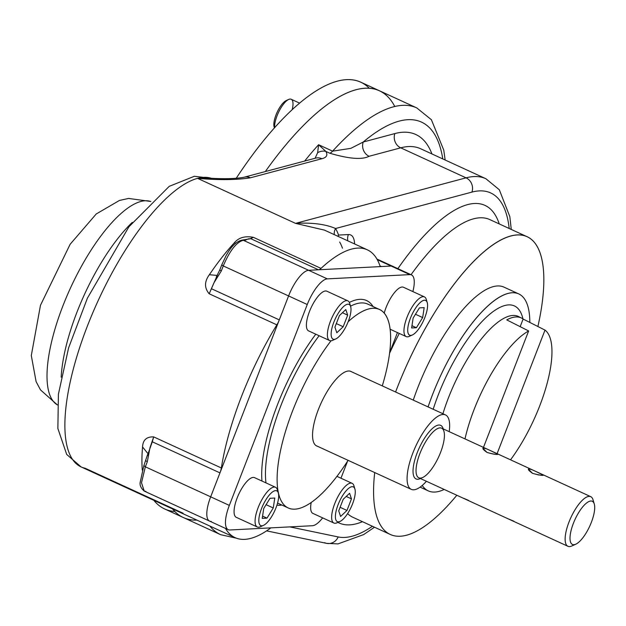 <?xml version="1.0" encoding="UTF-8"?>
<svg xmlns="http://www.w3.org/2000/svg" width="626" height="626" viewBox="0 0 626 626"><rect width="100%" height="100%" fill="white"/><g stroke="black" fill="none" stroke-linecap="round" stroke-linejoin="round"><path stroke-width="0.94" d="M315.809 158.081L244.101 177.228A10.924 9.883 75 0 1 250.392 177.807L321.889 158.714A10.924 9.883 75 0 0 315.598 158.135A10.924 9.883 75 0 1 321.889 158.714C326.67 157.509 327.985 155.076 325.833 151.406L318.603 144.723A234.836 79.932 -65.3 0 0 304.651 161.054A234.836 79.932 -65.3 0 1 318.603 144.723L317.64 152.666A10.924 9.883 -36.7 0 1 325.833 151.406L318.603 144.723L317.64 152.666L315.113 158.261L317.64 152.666A10.924 9.883 -36.7 0 1 325.833 151.406L329.777 153.214A10.924 3.717 -65.3 0 0 332.602 151.156L350.834 148.354L363.229 142.016A10.924 9.883 -105 0 0 369.09 156.273C362.149 159.92 349.042 158.902 329.777 153.214A10.924 3.717 -65.3 0 0 332.602 151.156L350.834 148.354L363.229 142.016L394.865 133.565A210.266 71.567 -65.3 0 1 431.924 153.933A210.266 71.567 -65.3 0 0 394.865 133.565A10.924 9.883 -105 0 0 400.726 147.83A199.342 67.851 -65.3 0 1 420.57 148.722L485.901 178.731A199.342 67.851 -65.3 0 0 466.057 177.839A10.924 9.883 75 0 1 471.926 192.096A188.418 64.134 -65.3 0 1 509.196 228.49A188.418 64.134 -65.3 0 0 471.926 192.096L335.591 228.506C325.418 224.163 312.069 222.449 295.542 223.372L466.057 177.839A10.924 9.883 75 0 1 471.926 192.096L335.591 228.506C325.418 224.163 312.069 222.449 295.542 223.372L197.542 178.355A158.378 53.906 114.7 0 0 89.628 320.402A158.378 53.906 114.7 0 0 81.098 466.918A158.378 53.906 114.7 0 0 85.113 468.232L183.113 513.242M209.554 178.207C224.781 179.083 236.299 178.754 244.101 177.228A10.924 9.883 75 0 1 250.392 177.807C236.471 180.014 218.857 180.202 197.542 178.355L209.554 178.207L197.542 178.355L295.542 223.372L324.464 230.118L295.542 223.372L466.057 177.839L400.726 147.83L369.09 156.273A10.924 9.883 -105 0 1 363.229 142.016A223.92 76.216 -65.3 0 1 442.785 158.926A223.92 76.216 -65.3 0 0 363.229 142.016L394.865 133.565A10.924 9.883 -105 0 0 400.726 147.83A199.342 67.851 -65.3 0 1 420.57 148.722M57.381 404.873A111.96 38.108 -65.3 0 1 70.574 287.796A111.96 38.108 -65.3 0 1 150.796 201.502A111.96 38.108 -65.3 0 0 70.574 287.796A111.96 38.108 -65.3 0 0 57.381 404.873M369.246 88.219A234.836 79.932 -65.3 0 0 236.174 178.347A234.836 79.932 -65.3 0 1 360.725 82.162L379.387 90.739A234.836 79.932 -65.3 0 0 265.322 171.563A234.836 79.932 -65.3 0 1 394.763 106.483A234.836 79.932 -65.3 0 0 265.322 171.563A234.836 79.932 -65.3 0 1 379.387 90.739L416.72 107.883L431.392 119.722L443.771 150.154L445.149 160.013M196.94 520.12A234.836 79.932 -65.3 0 1 172.541 508.915A234.836 79.932 -65.3 0 0 183.348 517.553A234.836 79.932 -65.3 0 1 172.541 508.915A234.836 79.932 -65.3 0 0 196.94 520.12M394.122 267.404A27.309 9.296 114.7 0 0 391.156 266.042L381.32 266.551A10.924 3.717 114.7 0 1 379.794 265.361A158.378 53.906 114.7 0 0 321.013 268.39L253.342 237.309L250.815 238.709L318.477 269.79A10.924 3.717 114.7 0 0 321.013 268.39L253.342 237.309L250.087 238.749M250.815 238.709L248.342 238.842L245.384 240.188L242.199 240.079L243.311 240.29C236.471 242.105 229.781 250.65 223.255 265.933L221.745 264.892L226.049 255.713C228.271 252.028 233.412 242.004 242.199 240.079L250.815 238.709L318.477 269.79L308.641 270.299A27.309 9.296 114.7 0 0 288.586 295.941L279.298 319.894A10.924 3.717 114.7 0 1 276.856 324.855A158.378 53.906 114.7 0 0 221.346 467.974L153.675 436.893L149.958 447.825L147.298 461.761L145.342 466.816L210.672 496.825A27.309 9.296 114.7 0 0 211.244 521.403A27.309 9.296 114.7 0 1 209.585 521.106L144.254 491.097L145.913 491.394M147.368 455.705L152.298 441.8L219.961 472.88A10.924 3.717 114.7 0 0 221.346 467.974L153.675 436.893C146.609 436.619 142.9 439.976 142.556 446.964A158.378 53.906 114.7 0 0 142.305 470.118A158.378 53.906 114.7 0 1 142.556 446.964C142.9 439.976 146.609 436.619 153.675 436.893L152.298 441.8L219.961 472.88L210.672 496.825A27.309 9.296 114.7 0 0 209.585 521.106L228.255 529.682A27.309 9.296 114.7 0 0 229.914 529.979L312.429 525.723A27.309 9.296 114.7 0 0 322.656 517.882A27.309 9.296 114.7 0 1 312.429 525.723L229.914 529.979A27.309 9.296 114.7 0 1 229.335 505.401A27.309 9.296 114.7 0 0 228.255 529.682M225.477 528.407A158.378 53.906 114.7 0 0 270.886 527.867A158.378 53.906 114.7 0 1 235.094 537.648A158.378 53.906 114.7 0 1 225.477 528.407M511.262 229.437L509.838 216.651L499.313 189.748L485.901 178.731A199.342 67.851 -65.3 0 0 466.057 177.839L400.726 147.83L369.09 156.273C362.149 159.92 349.042 158.902 329.777 153.214L325.833 151.406C327.985 155.076 326.67 157.509 321.889 158.714L250.392 177.807C236.471 180.014 218.857 180.202 197.542 178.355A158.378 53.906 114.7 0 1 211.314 178.285A158.378 53.906 114.7 0 0 197.542 178.355A158.378 53.906 114.7 0 0 89.628 320.402A158.378 53.906 114.7 0 0 81.098 466.918L66.692 454.429L57.866 428.481L58.414 394.169L68.586 347.907L87.397 298.172L128.893 226.823L169.223 186.345L194.31 176.289L211.486 178.293M332.602 151.156L318.603 144.723L332.602 151.156A234.836 79.932 -65.3 0 1 416.72 107.883A234.836 79.932 -65.3 0 0 332.602 151.156M149.958 447.825L147.298 461.761L145.788 460.72L147.298 461.761L145.342 466.816L141.492 482.818L144.254 491.097C141.053 488.288 139.684 485.408 140.161 482.458L143.823 465.775L147.564 454.593M145.342 466.816L144.035 465.697L145.342 466.816L210.672 496.825A27.309 9.296 114.7 0 0 209.585 521.106M244.273 239.969L245.384 240.188L243.311 240.29L308.641 270.299A27.309 9.296 114.7 0 0 288.586 295.941L279.298 319.894L211.635 288.813L279.298 319.894A10.924 3.717 114.7 0 1 276.856 324.855L209.186 293.774C204.272 287.944 204.334 281.598 209.358 274.728L217.105 275.417L209.358 274.728A158.378 53.906 114.7 0 1 234.39 242.731L235.611 243.224L234.39 242.731C238.756 237.575 245.071 235.775 253.342 237.309C245.071 235.775 238.756 237.575 234.39 242.731A158.378 53.906 114.7 0 0 209.358 274.728C204.334 281.598 204.272 287.944 209.186 293.774L217.637 274.548M217.144 275.346L219.781 269.947L221.299 270.988L219.781 269.947L221.745 264.892L223.255 265.933L221.299 270.988L213.975 282.788L209.186 293.774L276.856 324.855A158.378 53.906 114.7 0 0 221.346 467.974A10.924 3.717 114.7 0 1 219.961 472.88L210.672 496.825L229.335 505.401L210.672 496.825L288.586 295.941L223.255 265.933L288.586 295.941A27.309 9.296 114.7 0 1 308.641 270.299L243.311 240.29C236.471 242.105 229.781 250.65 223.255 265.933L221.299 270.988L213.975 282.788M132.266 222.418A111.96 38.108 114.7 0 0 61.176 377.204A111.96 38.108 114.7 0 1 132.266 222.418M318.477 269.79A10.924 3.717 114.7 0 0 321.013 268.39A158.378 53.906 114.7 0 1 367.305 249.797A158.378 53.906 114.7 0 1 379.794 265.361A10.924 3.717 114.7 0 0 380.655 266.433A10.924 3.717 114.7 0 0 381.32 266.551L380.139 266.003L381.32 266.551L391.156 266.042L318.477 269.79M216.306 276.903L217.253 275.158M147.822 453.498L142.556 446.964L147.822 453.498M337.907 236.292A10.924 9.695 160.5 0 1 338.549 235.071L348.385 234.562A38.233 13.013 -65.3 0 1 354.59 243.96A38.233 13.013 -65.3 0 0 348.385 234.562A10.924 10.11 87 0 0 347.79 240.83A10.924 10.11 87 0 1 348.385 234.562L338.549 235.071A10.924 10.11 87 0 0 338.126 236.393A10.924 10.11 87 0 1 338.549 235.071A169.302 57.631 -65.3 0 0 335.591 228.506A169.302 57.631 -65.3 0 1 338.549 235.071A10.924 9.695 160.5 0 0 337.907 236.292M377.275 259.665L391.156 266.042A27.309 9.296 114.7 0 1 392.815 266.34A27.309 9.296 114.7 0 0 391.156 266.042L377.275 259.665M174.834 511.497A234.836 79.932 -65.3 0 1 153.879 500.346A234.836 79.932 -65.3 0 0 164.685 508.977L220.681 534.698A234.836 79.932 -65.3 0 1 209.874 526.067A234.836 79.932 -65.3 0 0 220.681 534.698L236.331 538.164M489.751 219.562A163.84 55.769 -65.3 0 0 411.047 274.712A163.84 55.769 -65.3 0 1 489.751 219.562L527.084 236.706A163.84 55.769 -65.3 0 1 537.898 326.514A163.84 55.769 -65.3 0 0 503.57 238.616A163.84 55.769 -65.3 0 0 395.585 392.001A163.84 55.769 -65.3 0 1 527.084 236.706M352.986 517.334A163.84 55.769 -65.3 0 1 347.587 513.649A163.84 55.769 -65.3 0 0 352.986 517.334L390.319 534.479A163.84 55.769 -65.3 0 1 374.708 472.56A163.84 55.769 -65.3 0 0 456.823 495.252A163.84 55.769 -65.3 0 1 390.319 534.479M397.87 268.656A174.764 59.486 -65.3 0 1 499.227 223.912A174.764 59.486 -65.3 0 0 397.87 268.656M362.462 521.685A174.764 59.486 -65.3 0 1 337.907 522.381A174.764 59.486 -65.3 0 0 362.462 521.685M399.278 333.423A163.84 55.769 114.7 0 0 389.552 353.322A163.84 55.769 114.7 0 1 399.278 333.423M324.55 542.672A10.924 10.243 -78.2 0 0 326.608 543.352A10.924 10.243 -78.2 0 0 338.165 536.944L289.822 526.889L338.165 536.944A188.418 64.134 -65.3 0 0 372.431 526.27A188.418 64.134 -65.3 0 1 338.165 536.944A10.924 10.243 -78.2 0 1 326.608 543.352L266.598 530.864M334.276 234.625A10.924 9.977 150.3 0 1 335.591 228.506A10.924 9.977 150.3 0 0 334.276 234.625M339.691 242.066A158.378 53.906 -65.3 0 1 342.461 248.209M248.342 238.842L245.384 240.188M510.526 459.82A86.701 29.508 114.7 0 0 545.011 330.105L497.075 453.701L545.011 330.105L523.125 319.041A87.609 29.821 114.7 0 0 521.568 318.071A87.609 29.821 114.7 0 0 506.747 319.886L528.641 330.951A86.701 29.508 114.7 0 0 474.132 409.412A86.701 29.508 114.7 0 0 464.993 438.904A86.701 29.508 114.7 0 1 528.641 330.951L483.475 447.394L528.641 330.951L506.747 319.886A87.609 29.821 114.7 0 1 523.125 319.041L545.011 330.105A86.701 29.508 114.7 0 1 510.526 459.82M448.451 397.815A87.734 29.86 -65.3 0 1 518.547 316.545A87.734 29.86 -65.3 0 0 448.451 397.815A87.734 29.86 -65.3 0 0 442.918 413.739A87.734 29.86 -65.3 0 1 448.451 397.815M438.341 394.701A95.645 32.552 -65.3 0 1 487.646 316.044A95.645 32.552 -65.3 0 1 522.96 318.916A95.645 32.552 -65.3 0 0 487.646 316.044A95.645 32.552 -65.3 0 0 438.341 394.701A95.645 32.552 -65.3 0 0 433.184 409.271A95.645 32.552 -65.3 0 1 438.341 394.701M518.751 293.915A108.376 36.887 114.7 0 1 529.815 322.421A108.376 36.887 114.7 0 0 494.305 300.574A108.376 36.887 114.7 0 0 432.582 394.513A108.376 36.887 114.7 0 0 428.082 406.923A108.376 36.887 114.7 0 1 518.751 293.915L503.938 287.115A108.376 36.887 114.7 0 0 413.262 400.116M428.286 490.886A108.376 36.887 114.7 0 1 422.245 485.44A108.376 36.887 114.7 0 0 444.194 489.454A108.376 36.887 114.7 0 1 428.286 490.886L420.109 487.13M520.159 326.67L523.125 319.041L520.159 326.67M274.407 127.876L274.125 126.921A15.564 5.298 -65.3 0 1 277.107 112.32A15.564 5.298 -65.3 0 1 286.238 100.551L288.703 99.44A17.747 6.041 -65.3 0 0 279.04 111.318A17.747 6.041 -65.3 0 0 274.595 127.665A17.747 6.041 -65.3 0 1 274.571 127.18A17.747 6.041 -65.3 0 1 280.769 108.149A17.747 6.041 -65.3 0 1 291.2 99.26L299.557 103.102M288.703 99.44A17.747 6.041 -65.3 0 1 293.007 103.603A17.747 6.041 -65.3 0 1 292.225 109.597M274.485 127.782A15.564 5.298 -65.3 0 1 277.232 112.046A15.564 5.298 -65.3 0 1 287.365 100.23M426.603 301.286A21.847 7.434 114.7 0 0 424.436 296.896A21.847 7.434 114.7 0 0 407.064 317.171A21.847 7.434 114.7 0 0 406.196 336.6A21.847 7.434 114.7 0 0 410.946 335.387M424.436 296.896L403.434 287.248A21.847 7.434 114.7 0 0 386.062 307.53A21.847 7.434 114.7 0 0 384.207 313.149M419.412 307.882L424.178 307.64L422.667 317.562L416.384 327.727L411.618 327.977L413.137 318.055L419.412 307.882L424.178 307.64L422.667 317.562L416.384 327.727L411.618 327.977L413.137 318.055L419.412 307.882M411.971 325.7L416.384 327.727L411.971 325.7M415.476 314.26L422.667 317.562L415.476 314.26M427.222 302.608L426.259 299.369A21.847 7.434 114.7 0 0 408.559 313.642A21.847 7.434 114.7 0 0 409.263 336.373L412.354 334.996A19.116 6.503 114.7 0 0 424.866 317.445A19.116 6.503 114.7 0 0 427.222 302.608A19.116 6.503 114.7 0 0 411.736 315.105A19.116 6.503 114.7 0 0 412.354 334.996M424.866 317.445A19.116 6.503 114.7 0 0 419.944 302.781A19.116 6.503 114.7 0 0 408.136 333.228A19.116 6.503 114.7 0 0 424.866 317.445M354.293 487.717A21.847 7.434 114.7 0 0 352.117 483.335A21.847 7.434 114.7 0 0 350.795 483.092A21.847 7.434 114.7 0 0 335.466 501.841A21.847 7.434 114.7 0 0 333.885 523.039A21.847 7.434 114.7 0 0 335.207 523.273A21.847 7.434 114.7 0 0 338.627 521.826M311.216 502.49A21.847 7.434 114.7 0 0 312.883 513.39L333.885 523.039M351.468 498.859L346.968 510.456L340.599 516.466L338.721 510.879L343.22 499.282L349.598 493.272L351.468 498.859L346.968 510.456L340.599 516.466L338.721 510.879L343.22 499.282L349.598 493.272L351.468 498.859L346.225 496.449L351.468 498.859M340.106 507.303L346.968 510.456L340.106 507.303M354.911 489.047L353.948 485.799A21.847 7.434 114.7 0 0 337.156 498.171A21.847 7.434 114.7 0 0 335.207 523.273A21.847 7.434 114.7 0 0 336.945 522.812L340.035 521.427A19.116 6.503 114.7 0 0 351.249 506.974A19.116 6.503 114.7 0 0 354.911 489.047A19.116 6.503 114.7 0 0 340.223 499.869A19.116 6.503 114.7 0 0 338.517 521.834A19.116 6.503 114.7 0 0 340.035 521.427M338.517 521.834A19.116 6.503 114.7 0 0 354.997 495.143A19.116 6.503 114.7 0 0 342.492 495.792A19.116 6.503 114.7 0 0 338.517 521.834M277.709 491.676A21.847 7.434 114.7 0 0 275.542 487.286A21.847 7.434 114.7 0 0 258.17 507.561A21.847 7.434 114.7 0 0 257.302 526.99A21.847 7.434 114.7 0 0 262.051 525.777M275.542 487.286L254.539 477.638A21.847 7.434 114.7 0 0 238.662 494.383A21.847 7.434 114.7 0 0 236.307 517.342L257.302 526.99M266.989 518.14L262.224 518.391L263.742 508.468L270.017 498.296L274.783 498.053L273.265 507.976L266.989 518.14L262.224 518.391L263.742 508.468L270.017 498.296L274.783 498.053L273.265 507.976L266.989 518.14L262.568 516.114L266.989 518.14M266.081 504.673L273.265 507.976L266.081 504.673M278.335 492.998L277.365 489.751A21.847 7.434 114.7 0 0 269.172 489.829A21.847 7.434 114.7 0 0 258.17 507.561A21.847 7.434 114.7 0 0 260.369 526.763L263.46 525.378A19.116 6.503 114.7 0 0 274.665 510.926A19.116 6.503 114.7 0 0 278.335 492.998A19.116 6.503 114.7 0 0 271.16 493.069A19.116 6.503 114.7 0 0 261.535 508.578A19.116 6.503 114.7 0 0 263.46 525.378M261.535 508.578A19.116 6.503 114.7 0 0 266.457 523.242A19.116 6.503 114.7 0 0 278.273 492.795A19.116 6.503 114.7 0 0 261.535 508.578M350.028 305.238A21.847 7.434 114.7 0 0 347.853 300.848A21.847 7.434 114.7 0 0 346.53 300.613A21.847 7.434 114.7 0 0 331.201 319.354A21.847 7.434 114.7 0 0 329.62 340.552A21.847 7.434 114.7 0 0 330.943 340.787A21.847 7.434 114.7 0 0 334.362 339.339M347.853 300.848L326.85 291.2A21.847 7.434 114.7 0 0 310.981 307.953A21.847 7.434 114.7 0 0 308.618 330.904L329.62 340.552M334.933 327.171L339.433 315.574L345.802 309.557L347.68 315.144L343.181 326.741L336.811 332.758L334.933 327.171L339.433 315.574L345.802 309.557L347.68 315.144L343.181 326.741L336.811 332.758L334.933 327.171M336.318 323.587L343.181 326.741L336.318 323.587M342.438 312.734L347.68 315.144L342.438 312.734M350.646 306.56L349.684 303.32A21.847 7.434 114.7 0 0 346.53 300.613A21.847 7.434 114.7 0 0 329.769 323.071A21.847 7.434 114.7 0 0 332.68 340.325L335.771 338.948A19.116 6.503 114.7 0 0 346.984 324.487A19.116 6.503 114.7 0 0 350.646 306.56A19.116 6.503 114.7 0 0 347.884 304.197A19.116 6.503 114.7 0 0 333.22 323.845A19.116 6.503 114.7 0 0 335.771 338.948M347.884 304.197A19.116 6.503 114.7 0 0 331.404 330.88A19.116 6.503 114.7 0 0 343.909 330.238A19.116 6.503 114.7 0 0 347.884 304.197M340.967 478.209L347.594 461.112L340.967 478.209M389.622 352.759L397.447 332.578L389.622 352.759M327.312 278.875A27.309 9.296 114.7 0 0 307.256 304.518L288.586 295.941L307.256 304.518L229.335 505.401L307.256 304.518A27.309 9.296 114.7 0 1 327.312 278.875L308.641 270.299L327.312 278.875L409.827 274.618L391.156 266.042L409.827 274.618L327.312 278.875M412.87 291.583A27.309 9.296 114.7 0 0 411.478 274.908A27.309 9.296 114.7 0 0 409.827 274.618A27.309 9.296 114.7 0 1 412.87 291.583M279.932 505.252A111.96 38.108 114.7 0 0 281.88 505.049A111.96 38.108 114.7 0 1 279.932 505.252A111.96 38.108 114.7 0 1 276.935 505.135A111.96 38.108 114.7 0 0 279.932 505.252M373.057 306.529A111.96 38.108 114.7 0 0 349.347 302.436A111.96 38.108 114.7 0 1 373.057 306.529M315.786 334.198A111.96 38.108 114.7 0 0 261.958 481.042A111.96 38.108 114.7 0 1 315.786 334.198M367.791 304.111A109.229 37.177 114.7 0 0 350.529 306.161A109.229 37.177 114.7 0 1 367.791 304.111L379.458 309.471A109.229 37.177 114.7 0 0 348.173 321.701A109.229 37.177 114.7 0 1 382.283 385.89A109.229 37.177 114.7 0 0 379.458 309.471M319.127 335.732A109.229 37.177 114.7 0 0 265.98 482.889A109.229 37.177 114.7 0 1 319.127 335.732M317.499 446.283A41.026 13.968 -65.3 0 1 319.268 407.291A41.026 13.968 -65.3 0 1 348.502 370.999A41.026 13.968 -65.3 0 1 351.695 371.844M294.909 509.165A109.229 37.177 114.7 0 0 348.095 460.337A109.229 37.177 114.7 0 1 294.909 509.165A109.229 37.177 114.7 0 1 280.628 450.117A109.229 37.177 114.7 0 1 331.021 340.787A109.229 37.177 114.7 0 0 282.561 441.901A109.229 37.177 114.7 0 0 288.281 507.983A109.229 37.177 114.7 0 0 294.909 509.165M449.21 431.65A40.964 13.944 114.7 0 0 445.462 414.905A40.964 13.944 114.7 0 0 415.695 446.315A40.964 13.944 114.7 0 0 411.266 489.352A40.964 13.944 114.7 0 0 426.416 481.284A40.964 13.944 114.7 0 1 407.26 474.899A40.964 13.944 114.7 0 1 431.885 421.29A40.964 13.944 114.7 0 1 449.21 431.65M538.751 475.001L532.562 473.35L528.414 469.203C528.712 467.09 543.939 475.917 543.689 475.126L541.013 475.212M513.977 521.255L509.04 519.157M593.456 502.255A27.309 9.296 114.7 0 0 590.725 496.653A27.309 9.296 114.7 0 0 570.881 517.592A27.309 9.296 114.7 0 0 567.931 546.287A27.309 9.296 114.7 0 0 573.956 544.706M486.582 448.819L497.944 454.038C498.014 454.938 494.391 454.413 487.059 452.449C481.699 448.584 481.535 447.371 486.582 448.819L441.627 428.176A27.309 9.296 114.7 0 0 421.783 449.108A27.309 9.296 114.7 0 0 418.833 477.802A27.309 9.296 114.7 0 0 440.547 452.457A27.309 9.296 114.7 0 0 441.627 428.176A27.309 9.296 114.7 0 0 421.783 449.108A27.309 9.296 114.7 0 0 418.833 477.802L567.931 546.287M532.562 473.35C527.194 469.484 527.037 468.271 532.084 469.719L543.438 474.938C543.517 475.838 539.886 475.306 532.562 473.35M487.059 452.449L482.912 448.302C483.209 446.189 498.437 455.016 498.186 454.233C496.848 454.828 493.139 454.241 487.059 452.449M468.483 500.354L463.537 498.257M594.27 503.961L593.01 499.744A27.309 9.296 114.7 0 0 570.881 517.592A27.309 9.296 114.7 0 0 571.765 546.005L575.779 544.205A23.757 8.083 114.7 0 0 591.335 522.397A23.757 8.083 114.7 0 0 594.27 503.961A23.757 8.083 114.7 0 0 575.012 519.486A23.757 8.083 114.7 0 0 575.779 544.205M443.208 428.896A29.492 10.039 114.7 0 0 419.24 447.942A29.492 10.039 114.7 0 0 420.414 478.53A29.492 10.039 114.7 0 1 419.24 447.942A29.492 10.039 114.7 0 1 443.208 428.896M591.335 522.397A23.757 8.083 114.7 0 0 585.216 504.173A23.757 8.083 114.7 0 0 570.536 542.014A23.757 8.083 114.7 0 0 591.335 522.397M57.381 404.92L40.494 389.896L36.105 381.633L31.3 355.56L40.479 305.269L70.151 244.257L96.232 213.975L119.417 200.461L128.565 198.434L150.827 201.47M411.478 274.908L376.922 259.039M326.608 543.352L338.009 543.9L363.636 534.596L374.489 527.217M81.098 466.918L235.094 537.648M324.464 230.118L367.305 249.797M521.568 318.071L518.547 316.545M390.092 329.206L406.196 336.6M336.945 476.363L352.117 483.335M288.281 507.983L277.561 503.061M445.462 414.905L350.231 371.171M411.266 489.352L316.036 445.61M590.725 496.653L543.438 474.938M532.084 469.719L497.944 454.038"/></g></svg>
